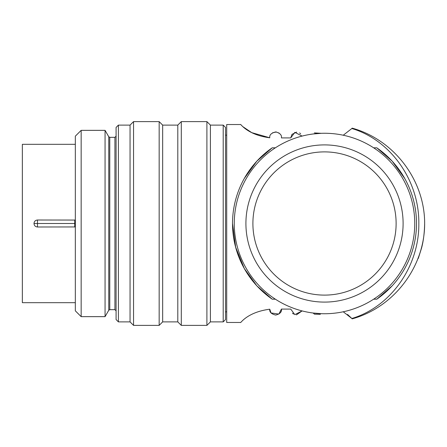 <?xml version="1.0" encoding="UTF-8"?>
<svg xmlns="http://www.w3.org/2000/svg" width="447" height="447" viewBox="0 0 447 447"><rect width="100%" height="100%" fill="white"/><g stroke="black" fill="none" stroke-linecap="round" stroke-linejoin="round"><path stroke-width="0.67" d="M240.598 124.529L226.702 124.529L226.702 322.471L240.598 322.471M343.246 135.223L351.85 128.512L343.246 135.223M343.246 311.777L351.85 318.487L347.554 314.442M320.343 314.302L314.487 314.174M314.364 314.096L313.123 313.017L321.253 313.682M302.105 310.916L296.417 314.906M293.55 314.062L292.45 313.202M270.977 312.777L269.781 309.212C269.323 312.051 271.29 314.001 275.693 315.068C280.006 313.934 281.917 311.939 281.431 309.084L278.855 314.079L271.122 312.961M269.781 309.212C247.018 312.14 240.408 323.55 240.598 322.471C240.402 323.578 246.917 312.179 269.781 309.212M281.431 309.084L290.746 309.084L294.824 314.638L302.099 310.916M351.85 318.487C390.689 306.944 419.314 266.351 418.828 223.5C419.314 180.649 390.689 140.056 351.85 128.512L352.175 128.138C393.991 139.665 424.739 180.124 424.65 223.5C424.739 266.876 393.991 307.335 352.175 318.862L351.85 318.487M404.742 178.504L392.159 161.143L376.793 147.812A91.987 91.987 0 0 1 376.793 299.188L373.653 299.188L376.793 299.188L392.12 285.879M232.524 223.5L235.67 247.236L244.274 268.485L256.846 285.845L272.229 299.188L275.369 299.188L272.229 299.188A91.987 91.987 0 0 1 272.229 147.812L256.869 161.143L244.353 178.381M376.793 147.812L373.653 147.812L376.793 147.812A91.987 91.987 0 0 1 376.793 299.188M275.369 147.812L272.229 147.812L275.369 147.812M314.364 132.904L321.253 133.318L313.123 133.983M302.105 136.084L294.88 132.346L290.746 137.916L281.431 137.916C281.912 135.089 280.023 133.094 275.754 131.932C271.307 132.977 269.317 134.927 269.781 137.788C247.018 134.86 240.408 123.45 240.598 124.529C240.402 123.422 246.917 134.821 269.781 137.788L251.728 132.636L242.844 126.657M272.653 132.737L276.414 131.988M278.727 132.837L280.018 133.955M290.746 137.916L291.952 134.368L296.713 132.094M299.579 132.938L300.686 133.798M424.65 223.561C424.421 233.273 423.37 241.514 421.499 248.281M418.28 258.433L421.515 248.208M241.151 258.064A90.244 90.244 0 0 1 289.947 140.14A90.244 90.244 0 0 1 407.871 188.936A90.244 90.244 0 0 1 359.081 306.86A90.244 90.244 0 0 1 241.151 258.064M251.907 253.605A78.599 78.599 0 0 1 334.742 145.571A78.599 78.599 0 0 1 386.884 271.323A78.599 78.599 0 0 1 251.907 253.605M390.661 196.071A71.609 71.609 0 0 0 297.082 157.35A71.609 71.609 0 0 0 258.36 250.929A71.609 71.609 0 0 0 351.94 289.65A71.609 71.609 0 0 0 390.661 196.071M81.153 316.649L75.331 310.833L75.331 136.167L81.153 130.351L81.153 316.649L105.062 316.649L105.062 130.351L81.153 130.351M206.905 129.334L206.905 121.618L181.292 121.618L181.292 325.382L206.905 325.382L206.905 129.334M159.166 129.334L159.166 121.618L133.552 121.618L133.552 325.382L159.166 325.382L159.166 129.334M118.41 321.89L116.086 319.56L116.086 127.44L118.41 125.11L118.41 321.89L130.055 321.89L130.055 125.11L118.41 125.11M223.209 125.11L225.539 127.44L225.539 319.56L223.209 321.89L223.209 125.11L210.403 125.11L206.905 121.618M223.209 321.89L210.403 321.89L210.403 125.11M162.658 125.11L177.8 125.11L177.8 321.89L162.658 321.89L162.658 125.11L159.166 121.618M75.331 226.942L37.487 226.992C35.369 226.791 34.201 225.623 33.994 223.5C34.201 221.382 35.363 220.215 37.487 220.008L75.331 220.058M33.994 223.5L37.487 223.5L33.994 223.5M75.331 144.32L22.35 144.32L22.35 302.68L75.331 302.68M272.229 299.188A91.987 91.987 0 0 1 272.229 147.812M109.772 309.665L114.918 309.665L114.918 137.335L109.772 137.335L109.772 309.665L108.761 310.246L108.761 136.754L105.062 130.351M74.75 226.992L74.75 223.5L75.331 223.5L74.75 223.5L74.75 220.008M37.487 220.008L37.487 226.992M37.487 223.5L74.75 223.5L37.487 223.5M226.702 135.318L225.539 135.005M226.702 311.682L225.539 311.995M108.761 310.246L105.062 316.649M130.055 321.89L133.552 325.382M130.055 125.11L133.552 121.618M162.658 321.89L159.166 325.382M177.8 321.89L181.292 325.382M177.8 125.11L181.292 121.618M210.403 321.89L206.905 325.382M109.772 137.335L108.761 136.754M114.918 137.335L116.086 136.167M114.918 309.665L116.086 310.833"/></g></svg>
